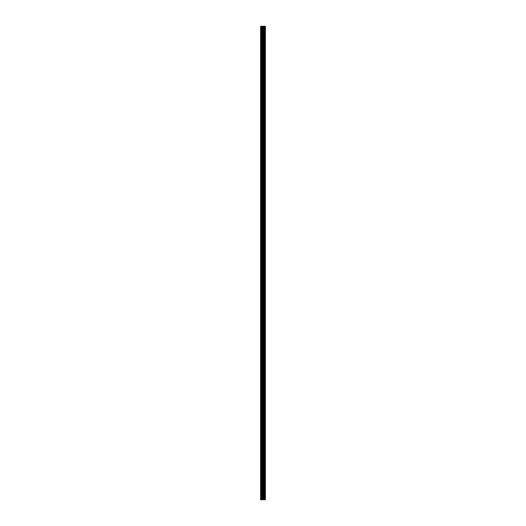 <?xml version="1.0" encoding="UTF-8"?>
<svg xmlns="http://www.w3.org/2000/svg" width="526" height="526" viewBox="0 0 526 526"><rect width="100%" height="100%" fill="white"/><g stroke="black" fill="none" stroke-linecap="round" stroke-linejoin="round"><path stroke-width="0.79" d="M262.566 499.7L265.4 499.7L265.4 26.3L260.6 26.3L260.6 499.7L262.566 499.7L262.566 26.3M264.348 26.3L264.348 499.7L264.348 26.3M264.854 26.3L264.854 499.7L264.828 26.3M265.367 499.7L265.367 26.3M265.314 499.7L265.314 26.3M263.861 499.7L263.861 26.3M263.776 499.7L263.776 26.3M260.85 499.7L260.85 26.3M264.821 499.7L264.821 26.3M264.756 499.7L264.756 26.3M264.42 499.7L264.42 26.3M264.315 499.7L264.315 26.3M263.579 499.7L263.579 26.3M263.434 499.7L263.434 26.3M262.711 499.7L262.711 26.3M261.843 499.7L261.843 26.3M261.698 499.7L261.698 26.3"/></g></svg>
